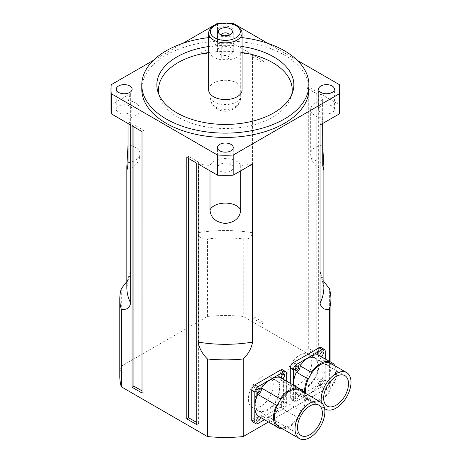 <?xml version="1.0" encoding="UTF-8"?>
<svg xmlns="http://www.w3.org/2000/svg" width="462" height="462" viewBox="0 0 462 462"><rect width="100%" height="100%" fill="white"/><g stroke="black" fill="none" stroke-linecap="round" stroke-linejoin="round"><path stroke-width="0.35" stroke-dasharray="2.31 1.73" d="M159.038 94.802A66.857 38.6 0 0 0 159.708 97.228A66.857 38.6 0 0 0 178.078 117.204A66.857 38.6 0 0 0 244.947 126.819A66.857 38.6 0 0 0 290.996 97.228A66.857 38.6 0 0 0 291.672 94.802M242.071 52.541A66.857 38.6 0 0 0 208.639 52.541M208.639 89.911A16.713 9.65 180 0 1 225.352 80.261A16.713 9.65 180 0 1 242.071 89.911M208.639 37.613A83.57 48.25 180 0 1 242.071 37.613M242.071 46.529A68.503 39.553 0 0 0 208.639 46.529M221.754 35.227A3.638 2.102 0 0 0 222.488 36.221A3.638 2.102 0 0 0 222.782 36.411A3.638 2.102 0 0 0 228.222 36.221A3.638 2.102 0 0 0 228.956 35.227M222.782 59.078A3.638 2.102 0 0 0 226.744 59.529A3.638 2.102 0 0 0 228.99 57.594A3.638 2.102 0 0 0 225.352 55.492A3.638 2.102 0 0 0 221.72 57.594A3.638 2.102 0 0 0 222.782 59.078M237.173 26.346A16.713 9.65 0 0 0 213.536 26.346M293.156 380.451A17.596 10.158 -60 0 1 300.837 362.745A17.596 10.158 -60 0 1 314.391 358.027A17.596 10.158 -60 0 1 314.391 378.343A17.596 10.158 -60 0 1 296.8 388.502A17.596 10.158 -60 0 1 293.156 380.451M286.937 376.859A17.596 10.158 120 0 0 290.581 384.91A17.596 10.158 120 0 0 308.171 374.751A17.596 10.158 120 0 0 308.171 354.441A17.596 10.158 120 0 0 294.612 359.153A17.596 10.158 120 0 0 286.937 376.859M254.591 402.714A17.596 10.158 -60 0 1 262.272 385.008A17.596 10.158 -60 0 1 275.826 380.295A17.596 10.158 -60 0 1 275.826 400.612A17.596 10.158 -60 0 1 258.235 410.77A17.596 10.158 -60 0 1 254.591 402.714M248.371 399.122A17.596 10.158 120 0 0 252.015 407.178A17.596 10.158 120 0 0 269.606 397.02A17.596 10.158 120 0 0 269.606 376.703A17.596 10.158 120 0 0 256.046 381.416A17.596 10.158 120 0 0 248.371 399.122M129.787 106.075A7.918 4.568 0 0 0 121.16 105.082A7.918 4.568 0 0 0 116.274 109.303A7.918 4.568 0 0 0 124.191 113.877A7.918 4.568 0 0 0 132.109 109.303A7.918 4.568 0 0 0 129.787 106.075M332.114 106.075A7.918 4.568 0 0 0 323.487 105.082A7.918 4.568 0 0 0 318.601 109.303A7.918 4.568 0 0 0 326.519 113.877A7.918 4.568 0 0 0 334.436 109.303A7.918 4.568 0 0 0 332.114 106.075M230.954 47.667A7.918 4.568 0 0 0 222.326 46.679A7.918 4.568 0 0 0 217.435 50.901A7.918 4.568 0 0 0 225.352 55.469A7.918 4.568 0 0 0 233.27 50.901A7.918 4.568 0 0 0 230.954 47.667M230.954 27.558A7.918 4.568 180 0 1 233.27 30.787A7.918 4.568 180 0 1 228.384 35.014A7.918 4.568 180 0 1 219.756 34.021A7.918 4.568 180 0 1 217.435 30.787A7.918 4.568 180 0 1 222.326 26.565A7.918 4.568 180 0 1 230.954 27.558M230.954 164.478A7.918 4.568 0 0 0 222.326 163.49A7.918 4.568 0 0 0 217.435 167.712A7.918 4.568 0 0 0 225.352 172.286A7.918 4.568 0 0 0 233.27 167.712A7.918 4.568 0 0 0 230.954 164.478M141.782 89.195A83.57 48.25 180 0 1 225.352 40.945A83.57 48.25 180 0 1 308.922 89.195M339.443 84.673L339.443 104.787A114.357 66.026 180 0 1 339.714 109.303M217.527 23.325L217.527 43.434A114.357 66.026 180 0 1 233.183 43.434L233.183 23.325M227.396 23.181A114.357 66.026 0 0 0 223.313 23.181M110.995 109.303A114.357 66.026 180 0 1 111.267 104.787L111.267 84.673M320.039 125.029A98.522 56.884 0 0 0 322.672 118.174A15.835 9.142 180 0 1 310.683 109.303A15.835 9.142 180 0 1 322.672 100.439A98.522 56.884 0 0 0 320.039 93.584L339.443 104.787M198.123 163.975A98.522 56.884 0 0 0 209.996 165.494A15.835 9.142 180 0 1 225.352 158.57A15.835 9.142 180 0 1 240.714 165.494A98.522 56.884 0 0 0 252.587 163.975M329.389 361.348L329.389 386.821L268.451 422.008M233.183 43.434L252.587 54.637A98.522 56.884 0 0 0 240.714 53.118A15.835 9.142 180 0 1 225.352 60.043A15.835 9.142 180 0 1 209.996 53.118A98.522 56.884 0 0 0 198.123 54.637L217.527 43.434M111.267 104.787L130.671 93.584A98.522 56.884 0 0 0 128.038 100.439A15.835 9.142 180 0 1 140.026 109.303A15.835 9.142 180 0 1 128.038 118.174A98.522 56.884 0 0 0 130.671 125.029M132.051 125.826L133.916 124.746L143.867 130.492L142.001 131.572M186.787 157.427L188.652 156.352L198.608 162.098L196.743 163.173M306.837 88.115L308.708 87.041L318.659 92.787L316.793 93.861L306.837 88.115L306.837 349.567L316.793 355.313L318.659 354.233L318.659 92.787M252.102 56.514L253.967 55.44L263.918 61.186L262.052 62.26L252.102 56.514L252.102 317.96L253.967 316.886L263.918 322.632L263.918 61.186M267.85 43.341L297.314 60.355M153.396 60.355L182.86 43.341M128.038 118.174L128.038 123.51M128.038 162.705A15.835 9.142 0 0 0 140.026 153.84A15.835 9.142 0 0 0 128.038 144.97L128.038 100.439M209.996 53.118L209.996 97.649L210.88 101.854L213.814 105.775L217.29 108.004L222.049 109.436L225.312 109.702L230.14 109.142L233.893 107.779L237.901 104.787L240.246 100.739L240.714 97.649L240.714 53.118M322.672 100.439L322.672 144.97A15.835 9.142 0 0 0 310.683 153.84A15.835 9.142 0 0 0 322.672 162.705M322.672 123.51L322.672 118.174M240.714 165.494L240.714 170.825M209.996 170.825L209.996 165.494M198.123 54.637L198.123 232.767C199.295 237.734 202.408 239.766 207.473 238.86A105.561 60.944 180 0 1 243.237 238.86C248.302 239.766 251.415 237.734 252.587 232.767L252.587 54.637M320.039 93.584L320.039 271.714L321.136 276.513L323.879 281.624M126.831 281.624L129.683 276.236L130.671 271.714L130.671 93.584M121.315 288.606L121.315 366.175L207.473 316.435A105.561 60.944 180 0 1 243.237 316.435L329.389 366.175A105.561 60.944 180 0 1 330.913 376.501A105.561 60.944 180 0 1 329.389 386.821M119.791 376.501A105.561 60.944 180 0 1 121.315 366.175M329.389 366.175L329.389 288.606M243.237 238.86L243.237 316.435M207.473 316.435L207.473 238.86M142.001 393.018L143.867 391.943L142.001 390.864M143.867 130.492L143.867 391.943M133.916 124.746L133.916 126.906M262.052 62.26L262.052 323.706L252.102 317.96M263.918 322.632L262.052 323.706M253.967 55.44L253.967 316.886M188.652 156.352L188.652 158.506M198.608 162.098L198.608 423.544L196.743 424.624M196.743 422.464L198.608 423.544M308.708 87.041L308.708 348.487L306.837 349.567M316.793 93.861L316.793 355.313M308.708 348.487L318.659 354.233M329.793 363.022A4.401 2.541 120 0 0 330.642 364.362A4.401 2.541 120 0 0 332.23 364.426A21.113 12.191 -60 0 1 332.23 385.828A4.401 2.541 120 0 0 329.793 390.049A21.113 12.191 -60 0 1 311.255 400.75A4.401 2.541 120 0 0 310.406 399.411A4.401 2.541 120 0 0 308.818 399.341A21.113 12.191 -60 0 1 305.861 393.572M331.081 363.6A21.113 12.191 -60 0 1 332.23 364.426A4.401 2.541 120 0 0 332.397 364.362M308.818 377.945A4.401 2.541 120 0 0 311.255 373.718M335.002 365.864A22.523 13 -60 0 1 333.472 385.117A4.401 2.541 120 0 0 332.23 385.828A21.113 12.191 -60 0 1 329.793 390.049A4.401 2.541 120 0 0 329.793 391.481A22.523 13 -60 0 1 311.255 402.188A4.401 2.541 120 0 0 311.255 400.75A21.113 12.191 -60 0 1 309.967 400.167A21.113 12.191 -60 0 1 308.818 399.341A4.401 2.541 120 0 0 307.577 400.063A22.523 13 -60 0 1 304.683 392.891M324.595 408.512A21.113 12.191 -60 0 1 321.431 402.662M318.601 355.116A4.401 2.541 120 0 0 319.444 357.9A4.401 2.541 120 0 0 322.274 357.242L329.793 361.584M322.274 357.242A22.523 13 -60 0 1 325.254 366.227A22.523 13 -60 0 1 322.274 378.649L333.472 385.117M322.274 378.649A4.401 2.541 120 0 0 318.601 385.019L329.793 391.481M318.601 385.019A22.523 13 -60 0 1 309.326 393.809A22.523 13 -60 0 1 300.057 395.726L311.255 402.188M300.057 395.726A4.401 2.541 120 0 0 299.209 392.943A4.401 2.541 120 0 0 296.379 393.601L307.577 400.063M296.379 393.601A22.523 13 -60 0 1 293.41 385.106L293.405 399.411L319.034 384.615A4.401 2.541 120 0 0 322.141 379.227L322.141 349.636A4.401 2.541 120 0 0 321.229 347.62M325.254 358.962L325.254 381.023A4.401 2.541 -60 0 1 322.141 386.411L296.512 401.207A4.401 2.541 -60 0 1 294.317 401.426A4.401 2.541 -60 0 1 293.405 399.411L290.292 397.615A4.401 2.541 120 0 0 291.204 399.63A4.401 2.541 120 0 0 293.405 399.411L296.512 401.207M319.964 383.5A2.374 1.369 -60 0 1 321.003 381.11A2.374 1.369 -60 0 1 322.834 380.474A2.374 1.369 -60 0 1 322.834 383.217A2.374 1.369 -60 0 1 320.455 384.586A2.374 1.369 -60 0 1 319.964 383.5M295.334 397.724A2.374 1.369 -60 0 1 296.367 395.333A2.374 1.369 -60 0 1 298.198 394.698A2.374 1.369 -60 0 1 298.198 397.441A2.374 1.369 -60 0 1 295.824 398.81A2.374 1.369 -60 0 1 295.334 397.724M318.659 366.441A17.596 10.158 120 0 0 315.015 358.391A17.596 10.158 120 0 0 301.455 363.103A17.596 10.158 120 0 0 293.78 380.809A17.596 10.158 120 0 0 297.424 388.86A17.596 10.158 120 0 0 310.978 384.147A17.596 10.158 120 0 0 318.659 366.441M292.221 367.486A2.374 1.369 120 0 0 292.712 368.572A2.374 1.369 120 0 0 295.091 367.198A2.374 1.369 120 0 0 295.091 364.46A2.374 1.369 120 0 0 293.26 365.096A2.374 1.369 120 0 0 292.221 367.486M292.221 395.928A2.374 1.369 120 0 0 292.712 397.014A2.374 1.369 120 0 0 295.091 395.645A2.374 1.369 120 0 0 295.091 392.902A2.374 1.369 120 0 0 293.26 393.537A2.374 1.369 120 0 0 292.221 395.928M316.857 381.704A2.374 1.369 120 0 0 317.348 382.796A2.374 1.369 120 0 0 319.721 381.421A2.374 1.369 120 0 0 319.721 378.678A2.374 1.369 120 0 0 317.891 379.314A2.374 1.369 120 0 0 316.857 381.704M316.857 353.263A2.374 1.369 120 0 0 317.348 354.348A2.374 1.369 120 0 0 319.721 352.98A2.374 1.369 120 0 0 319.721 350.236A2.374 1.369 120 0 0 317.891 350.872A2.374 1.369 120 0 0 316.857 353.263M290.292 383.31L290.292 397.615M298.689 389.593A4.401 2.541 120 0 0 299.538 390.939A4.401 2.541 120 0 0 301.126 391.002A21.113 12.191 -60 0 1 301.126 412.404A4.401 2.541 120 0 0 298.689 416.626A21.113 12.191 -60 0 1 280.157 427.327A4.401 2.541 120 0 0 279.308 425.981A4.401 2.541 120 0 0 277.72 425.918M299.977 390.176A21.113 12.191 -60 0 1 301.126 391.002A4.401 2.541 120 0 0 301.299 390.939M277.72 404.516A4.401 2.541 120 0 0 280.157 400.294M280.186 427.506A4.401 2.541 120 0 0 280.157 427.327A21.113 12.191 -60 0 1 278.869 426.744M303.898 392.44A22.523 13 -60 0 1 302.373 411.688A4.401 2.541 120 0 0 301.126 412.404A21.113 12.191 -60 0 1 298.689 416.626A4.401 2.541 120 0 0 298.695 418.058A22.523 13 -60 0 1 282.784 429.007M280.036 377.385A4.401 2.541 120 0 0 280.879 380.162A4.401 2.541 120 0 0 283.708 379.504L298.695 388.161M283.708 379.504A22.523 13 -60 0 1 286.688 388.496A22.523 13 -60 0 1 283.708 400.918L302.373 411.688M283.708 400.918A4.401 2.541 120 0 0 280.036 407.282L298.695 418.058M280.036 407.282A22.523 13 -60 0 1 270.761 416.071A22.523 13 -60 0 1 261.492 417.989A4.401 2.541 120 0 0 260.643 415.211A4.401 2.541 120 0 0 257.813 415.869M286.688 381.225L286.688 403.291A4.401 2.541 -60 0 1 283.576 408.674L264.466 419.71M281.398 405.769A2.374 1.369 -60 0 1 282.438 403.378A2.374 1.369 -60 0 1 284.269 402.743A2.374 1.369 -60 0 1 284.269 405.486A2.374 1.369 -60 0 1 281.889 406.855A2.374 1.369 -60 0 1 281.398 405.769M280.093 388.709A17.596 10.158 120 0 0 276.449 380.653A17.596 10.158 120 0 0 262.89 385.366A17.596 10.158 120 0 0 255.215 403.072A17.596 10.158 120 0 0 258.853 411.128A17.596 10.158 120 0 0 272.413 406.416A17.596 10.158 120 0 0 280.093 388.709M253.655 389.749A2.374 1.369 120 0 0 254.146 390.835A2.374 1.369 120 0 0 256.526 389.466A2.374 1.369 120 0 0 256.526 386.723A2.374 1.369 120 0 0 254.695 387.358A2.374 1.369 120 0 0 253.655 389.749M253.655 418.191A2.374 1.369 120 0 0 254.146 419.282A2.374 1.369 120 0 0 256.526 417.908A2.374 1.369 120 0 0 256.526 415.165A2.374 1.369 120 0 0 254.695 415.8A2.374 1.369 120 0 0 253.655 418.191M278.291 403.973A2.374 1.369 120 0 0 278.782 405.058A2.374 1.369 120 0 0 281.156 403.69A2.374 1.369 120 0 0 281.156 400.947A2.374 1.369 120 0 0 279.325 401.582A2.374 1.369 120 0 0 278.291 403.973M278.291 375.531A2.374 1.369 120 0 0 278.782 376.617A2.374 1.369 120 0 0 281.156 375.242A2.374 1.369 120 0 0 281.156 372.499A2.374 1.369 120 0 0 279.325 373.14A2.374 1.369 120 0 0 278.291 375.531M252.639 421.893A4.401 2.541 120 0 0 254.839 421.679L280.469 406.883A4.401 2.541 120 0 0 283.576 401.495L283.576 371.898A4.401 2.541 120 0 0 282.663 369.889M209.996 97.649A15.835 9.142 0 0 0 225.352 104.574A15.835 9.142 0 0 0 240.714 97.649M198.123 232.767A98.522 56.884 180 0 1 252.587 232.767M320.039 271.714A98.522 56.884 180 0 1 323.879 287.433L321.569 277.523M129.135 277.523L126.831 287.433A98.522 56.884 180 0 1 130.671 271.714M322.141 386.411L319.034 384.615M325.254 381.023L322.141 379.227M325.254 351.432L322.141 349.636M257.946 423.475L254.839 421.679M283.576 408.674L280.469 406.883M286.688 403.291L283.576 401.495M286.688 373.694L283.576 371.898M290.996 97.228L292.619 92.377M159.708 97.228L158.091 92.377M219.802 34.234L222.488 36.221M230.908 34.234L228.222 36.221M228.99 34.927L228.99 57.594M221.72 34.927L221.72 57.594M314.391 358.027L308.171 354.441M296.8 388.502L290.581 384.91M275.826 380.295L269.606 376.703M258.235 410.77L252.015 407.178M116.274 109.303L116.274 89.195M132.109 109.303L132.109 89.195M318.601 109.303L318.601 89.195M334.436 109.303L334.436 89.195M217.435 50.901L217.435 30.787M233.27 50.901L233.27 30.787M217.435 167.712L217.435 147.603M233.27 167.712L233.27 147.603M127.241 169.375A15.835 15.835 0 0 0 140.026 153.84L140.026 109.303M210.88 101.854A15.835 15.835 0 0 0 239.83 101.854M310.683 109.303L310.683 153.84A15.835 15.835 0 0 0 323.469 169.375M330.913 376.501L330.913 362.231M309.967 400.167L324.619 408.627M319.444 357.9L330.642 364.362M299.209 392.943L310.406 399.411M344.871 375.629L315.015 358.391M327.281 406.098L297.424 388.86M298.198 366.251L295.091 364.46M295.824 370.368L292.712 368.572M298.198 394.698L295.091 392.902M295.824 398.81L292.712 397.014M322.834 380.474L319.721 378.678M320.455 384.586L317.348 382.796M322.834 352.032L319.721 350.236M320.455 356.144L317.348 354.348M294.317 401.426L291.204 399.63M280.879 380.162L299.538 390.939M260.643 415.211L279.308 425.981M318.745 405.076L276.449 380.653M301.155 435.551L258.853 411.128M259.632 388.519L256.526 386.723M257.259 392.631L254.146 390.835M259.632 416.961L256.526 415.165M257.259 421.078L254.146 419.282M284.269 402.743L281.156 400.947M281.889 406.855L278.782 405.058M284.269 374.295L281.156 372.499M281.889 378.413L278.782 376.617"/><path stroke-width="0.69" d="M291.672 94.802A66.857 38.6 0 0 0 242.071 52.541M208.639 52.541A66.857 38.6 0 0 0 159.038 94.802M242.071 33.172L242.071 89.911A16.713 9.65 180 0 1 231.751 98.828A16.713 9.65 180 0 1 213.536 96.737A16.713 9.65 180 0 1 208.639 89.911L208.639 33.172A16.713 9.65 0 0 0 213.536 39.992A16.713 9.65 0 0 0 231.751 42.088A16.713 9.65 0 0 0 242.071 33.172A16.713 9.65 0 0 0 237.173 26.346L235.932 25.629A14.957 8.634 180 0 1 235.926 37.838A14.957 8.634 180 0 1 214.778 37.838A14.957 8.634 180 0 1 214.778 25.629A14.957 8.634 180 0 1 235.932 25.629M242.071 37.613A83.57 48.25 180 0 1 308.922 84.887A83.57 48.25 180 0 1 257.334 129.458A83.57 48.25 180 0 1 166.262 119A83.57 48.25 180 0 1 141.782 84.887A83.57 48.25 180 0 1 208.639 37.613M208.639 46.529A68.503 39.553 0 0 0 158.091 92.377A68.503 39.553 0 0 0 176.911 112.855A68.503 39.553 0 0 0 245.426 122.701A68.503 39.553 0 0 0 292.619 92.377A68.503 39.553 0 0 0 273.793 56.918A68.503 39.553 0 0 0 242.071 46.529M220.38 34.61A7.04 4.066 180 0 1 219.802 34.228A7.04 4.066 180 0 1 220.588 28.748A7.04 4.066 180 0 1 230.122 28.742A7.04 4.066 180 0 1 230.908 34.228A7.04 4.066 180 0 1 220.38 34.61M228.956 35.227A3.638 2.102 0 0 0 228.99 34.927A3.638 2.102 0 0 0 225.352 32.831A3.638 2.102 0 0 0 221.72 34.927A3.638 2.102 0 0 0 221.754 35.227M214.778 25.629L213.536 26.346A16.713 9.65 0 0 0 208.639 33.172M129.787 85.961A7.918 4.568 180 0 1 132.109 89.195A7.918 4.568 180 0 1 127.223 93.416A7.918 4.568 180 0 1 118.595 92.429A7.918 4.568 180 0 1 116.274 89.195A7.918 4.568 180 0 1 121.16 84.973A7.918 4.568 180 0 1 129.787 85.961M332.114 85.961A7.918 4.568 180 0 1 334.436 89.195A7.918 4.568 180 0 1 329.545 93.416A7.918 4.568 180 0 1 320.917 92.429A7.918 4.568 180 0 1 318.601 89.195A7.918 4.568 180 0 1 323.487 84.973A7.918 4.568 180 0 1 332.114 85.961M230.954 144.369A7.918 4.568 180 0 1 233.27 147.603A7.918 4.568 180 0 1 228.384 151.825A7.918 4.568 180 0 1 219.756 150.831A7.918 4.568 180 0 1 217.435 147.603A7.918 4.568 180 0 1 222.326 143.376A7.918 4.568 180 0 1 230.954 144.369M308.922 84.887L308.922 89.195A83.57 48.25 180 0 1 257.334 133.772A83.57 48.25 180 0 1 166.262 123.314A83.57 48.25 180 0 1 141.782 89.195L141.782 84.887M339.714 89.195L339.714 109.303A114.357 66.026 180 0 1 339.443 113.825L339.443 93.711A114.357 66.026 0 0 0 339.714 89.195A114.357 66.026 0 0 0 339.443 84.673L297.314 60.355M233.183 155.065L233.183 175.173A114.357 66.026 180 0 1 217.527 175.173L217.527 155.065A114.357 66.026 0 0 0 233.183 155.065L339.443 93.711M267.85 43.341L233.183 23.325A114.357 66.026 0 0 0 227.396 23.181M223.313 23.181A114.357 66.026 0 0 0 217.527 23.325L182.86 43.341M111.267 93.711L111.267 113.825A114.357 66.026 180 0 1 110.995 109.303L110.995 89.195A114.357 66.026 0 0 0 111.267 93.711L217.527 155.065M153.396 60.355L111.267 84.673A114.357 66.026 0 0 0 110.995 89.195M339.443 113.825L320.039 125.029L320.039 303.159C321.211 308.125 324.33 310.152 329.389 309.251L329.389 361.348M217.527 175.173L198.123 163.975L198.123 342.099C199.295 348.417 202.408 354.048 207.473 358.991L207.473 436.561L121.315 386.821L121.315 309.251A105.561 60.944 180 0 1 119.791 298.926A105.561 60.944 180 0 1 121.315 288.606L126.831 281.624M268.451 422.008L243.237 436.561L243.237 358.991C248.302 354.048 251.415 348.417 252.587 342.099L252.587 163.975L233.183 175.173M121.315 309.251C126.38 310.152 129.499 308.125 130.671 303.159L130.671 125.029L111.267 113.825M186.787 418.878L196.743 424.624L196.743 163.173L186.787 157.427L186.787 418.878L188.652 417.798L196.743 422.464M142.001 131.572L132.051 125.826L132.051 387.272L142.001 393.018L142.001 131.572M128.038 123.51L128.038 162.705L127.506 168.93L127.067 169.208L126.831 166.609L128.038 144.97M322.672 144.97L323.879 166.563L323.469 169.375L322.747 165.563L322.672 123.51M240.714 170.825L240.714 210.025C239.992 217.85 234.881 222.332 225.398 223.469C215.864 222.366 210.73 217.885 209.996 210.025L209.996 170.825M323.879 281.624L329.389 288.606A105.561 60.944 180 0 1 330.913 298.926A105.561 60.944 180 0 1 329.389 309.251M243.237 358.991A105.561 60.944 180 0 1 207.473 358.991M121.315 386.821A105.561 60.944 180 0 1 119.791 376.501L119.791 298.926M243.237 436.561A105.561 60.944 180 0 1 207.473 436.561M142.001 390.864L133.916 386.197L132.051 387.272M133.916 126.906L133.916 386.197M188.652 158.506L188.652 417.798M305.861 393.572A21.113 12.191 -60 0 1 308.818 377.945A21.113 12.191 -60 0 1 311.255 373.718A21.113 12.191 -60 0 1 329.793 363.022A21.113 12.191 -60 0 1 331.081 363.6L346.633 372.58A21.113 12.191 -60 0 1 351.005 382.241A21.113 12.191 -60 0 1 341.788 403.493A21.113 12.191 -60 0 1 325.519 409.147A21.113 12.191 -60 0 1 324.595 408.512M321.431 402.662A21.113 12.191 -60 0 1 324.37 386.919A21.113 12.191 -60 0 1 346.633 372.58M348.515 383.679A17.596 10.158 -60 0 1 340.835 401.386A17.596 10.158 -60 0 1 327.281 406.098A17.596 10.158 -60 0 1 327.281 385.787A17.596 10.158 -60 0 1 344.871 375.629A17.596 10.158 -60 0 1 348.515 383.679M304.683 392.891A22.523 13 -60 0 1 307.577 378.655A4.401 2.541 120 0 0 308.818 377.945M311.255 373.718A4.401 2.541 120 0 0 311.255 372.285A22.523 13 -60 0 1 329.793 361.584A4.401 2.541 120 0 0 329.793 363.022M332.397 364.362A4.401 2.541 120 0 0 333.472 363.704A22.523 13 -60 0 1 335.002 365.864M325.254 358.962L325.254 351.432A4.401 2.541 -60 0 0 324.341 349.416A4.401 2.541 -60 0 0 322.141 349.636L296.512 364.431A4.401 2.541 -60 0 0 293.405 369.819L293.405 385.106A22.523 13 -60 0 1 293.405 384.615A22.523 13 -60 0 1 296.379 372.193A4.401 2.541 120 0 0 300.057 365.823A22.523 13 -60 0 1 309.326 357.034A22.523 13 -60 0 1 318.601 355.116L333.472 363.704M300.057 365.823L311.255 372.285M296.379 372.193L307.577 378.655M319.964 355.059A2.374 1.369 -60 0 1 321.003 352.668A2.374 1.369 -60 0 1 322.834 352.032A2.374 1.369 -60 0 1 322.834 354.776A2.374 1.369 -60 0 1 320.455 356.144A2.374 1.369 -60 0 1 319.964 355.059M295.334 369.282A2.374 1.369 -60 0 1 296.367 366.892A2.374 1.369 -60 0 1 298.198 366.251A2.374 1.369 -60 0 1 298.198 368.994A2.374 1.369 -60 0 1 295.824 370.368A2.374 1.369 -60 0 1 295.334 369.282M324.341 349.416L321.229 347.62A4.401 2.541 120 0 0 319.034 347.84L293.405 362.635A4.401 2.541 120 0 0 290.292 368.023L290.292 383.31M299.393 438.594L278.869 426.744A21.113 12.191 -60 0 1 277.72 425.918A21.113 12.191 -60 0 1 277.72 404.516A21.113 12.191 -60 0 1 280.157 400.294A21.113 12.191 -60 0 1 298.689 389.593A21.113 12.191 -60 0 1 299.977 390.176L320.507 402.027A21.113 12.191 -60 0 1 324.878 411.694A21.113 12.191 -60 0 1 315.662 432.94A21.113 12.191 -60 0 1 299.393 438.594A21.113 12.191 -60 0 1 298.244 416.366A21.113 12.191 -60 0 1 320.507 402.027M322.389 413.126A17.596 10.158 -60 0 1 314.709 430.832A17.596 10.158 -60 0 1 301.155 435.551A17.596 10.158 -60 0 1 301.155 415.234A17.596 10.158 -60 0 1 318.745 405.076A17.596 10.158 -60 0 1 322.389 413.126M277.72 425.918A4.401 2.541 120 0 0 276.478 426.64A22.523 13 -60 0 1 276.478 405.232A4.401 2.541 120 0 0 277.72 404.516M280.157 400.294A4.401 2.541 120 0 0 280.151 398.862A22.523 13 -60 0 1 298.695 388.161A4.401 2.541 120 0 0 298.689 389.593M301.299 390.939A4.401 2.541 120 0 0 302.373 390.28A22.523 13 -60 0 1 303.898 392.44M282.784 429.007A22.523 13 -60 0 1 280.151 428.765A4.401 2.541 120 0 0 280.186 427.506M276.478 426.64L257.813 415.869A22.523 13 -60 0 1 254.839 406.878A22.523 13 -60 0 1 257.813 394.456A4.401 2.541 120 0 0 261.492 388.092A22.523 13 -60 0 1 270.761 379.302A22.523 13 -60 0 1 280.036 377.385L302.373 390.28M261.492 388.092L280.151 398.862M261.492 417.989L280.151 428.765M257.813 394.456L276.478 405.232M264.466 419.71L257.946 423.475A4.401 2.541 -60 0 1 255.752 423.689A4.401 2.541 -60 0 1 254.839 421.679L254.839 392.082A4.401 2.541 -60 0 1 257.946 386.7L283.576 371.898A4.401 2.541 -60 0 1 285.776 371.685A4.401 2.541 -60 0 1 286.688 373.694L286.688 381.225M281.398 377.327A2.374 1.369 -60 0 1 282.438 374.936A2.374 1.369 -60 0 1 284.269 374.295A2.374 1.369 -60 0 1 284.269 377.038A2.374 1.369 -60 0 1 281.889 378.413A2.374 1.369 -60 0 1 281.398 377.327M256.768 419.987A2.374 1.369 -60 0 1 257.802 417.596A2.374 1.369 -60 0 1 259.632 416.961A2.374 1.369 -60 0 1 259.632 419.704A2.374 1.369 -60 0 1 257.259 421.078A2.374 1.369 -60 0 1 256.768 419.987M256.768 391.545A2.374 1.369 -60 0 1 257.802 389.154A2.374 1.369 -60 0 1 259.632 388.519A2.374 1.369 -60 0 1 259.632 391.262A2.374 1.369 -60 0 1 257.259 392.631A2.374 1.369 -60 0 1 256.768 391.545M285.776 371.685L282.663 369.889A4.401 2.541 120 0 0 280.469 370.108L254.839 384.904A4.401 2.541 120 0 0 251.726 390.286L251.726 419.883A4.401 2.541 120 0 0 252.639 421.893L255.752 423.689M240.714 210.025A15.835 9.142 0 0 0 225.352 203.101A15.835 9.142 0 0 0 209.996 210.025M323.879 166.586L323.879 287.433A98.522 56.884 180 0 1 320.039 303.159M252.587 342.099A98.522 56.884 180 0 1 198.123 342.099M130.671 303.159A98.522 56.884 180 0 1 126.831 287.433L126.831 166.586M296.512 364.431L293.405 362.635M322.141 349.636L319.034 347.84M293.405 369.819L290.292 368.023M257.946 386.7L254.839 384.904M283.576 371.898L280.469 370.108M254.839 392.082L251.726 390.286M254.839 421.679L251.726 419.883M330.913 362.231L330.913 298.926M324.619 408.627L325.519 409.147"/></g></svg>
